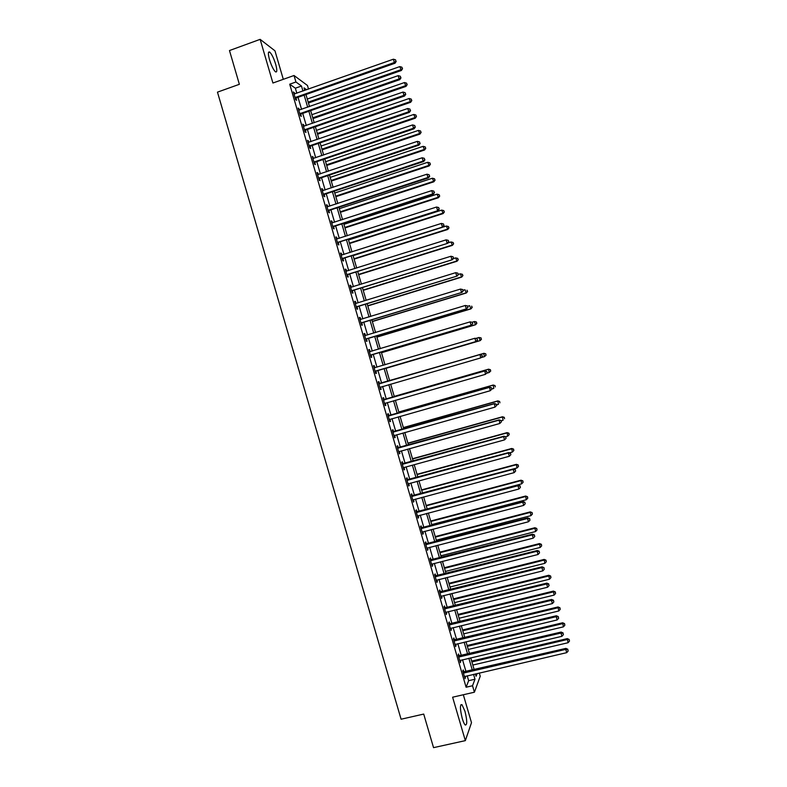 <?xml version="1.0" encoding="UTF-8"?>
<svg xmlns="http://www.w3.org/2000/svg" width="787" height="787" viewBox="0 0 787 787"><rect width="100%" height="100%" fill="white"/><g stroke="black" fill="none" stroke-linecap="round" stroke-linejoin="round"><path stroke-width="1.18" d="M464.93 711.192L461.939 704.621C459.854 704.414 459.962 709.028 462.244 718.452C463.277 721.876 464.271 724.07 465.245 725.014C467.321 725.152 467.222 720.538 464.93 711.192M275.666 64.219C273.778 58.218 271.81 54.185 269.764 52.129C268.013 51.224 267.934 53.742 269.518 59.694C271.426 65.734 273.394 69.758 275.411 71.784C277.172 72.67 277.25 70.151 275.666 64.219M479.283 673.003L480.227 676.23L474.413 692.206L472.525 685.752L474.974 679.22L473.548 674.331M283.3 79.33L274.958 50.811L260.143 39.35L229.479 50.545L239.366 84.307L217.468 92.148L401.085 719.22L423.711 714.075L433.539 747.65L465.333 740.636L471.502 722.692L463.327 694.754M296.827 93.22L295.361 88.203L289.705 84.209L295.942 81.996L294.033 75.503L307.471 85.478L308.524 89.098M289.705 84.209L466.101 687.228L468.659 680.676L467.232 675.807M466.032 671.695L462.54 659.752M461.349 655.689L457.837 643.687M456.667 639.683L453.145 627.633M451.984 623.668L448.442 611.568M447.301 607.653L443.75 595.503M442.619 591.637L439.048 579.439M437.936 575.622L434.345 563.374M433.243 559.606L429.643 547.299M428.561 543.581L424.95 531.225M423.868 527.556L420.248 515.151M419.186 511.53L415.546 499.076M414.493 495.505L410.844 483.002M409.811 479.48L406.131 466.917M405.118 463.445L401.429 450.833M400.426 447.41L396.727 434.749M395.743 431.374L392.024 418.654M391.05 415.329L387.312 402.57M386.358 399.294L382.61 386.476M381.665 383.249L377.908 370.411M376.953 367.165L373.215 354.366M372.251 351.071L368.523 338.312M367.539 334.967L363.82 322.267M362.827 318.863L359.128 306.212M358.124 302.759L354.435 290.157M353.412 286.655L349.733 274.102M348.7 270.551L345.04 258.038M343.988 254.437L340.338 241.973M339.276 238.323L335.646 225.908M334.564 222.209L330.943 209.844M329.851 206.096L326.241 193.779M325.129 189.982L321.539 177.705M320.417 173.858L316.836 161.63M315.705 157.734L312.144 145.556M310.983 141.611L307.432 129.481M306.271 125.477L302.729 113.397M301.549 109.354L298.027 97.322M294.751 93.958L293.403 91.941L295.666 99.674L296.601 100.303L295.991 98.208M295.912 97.942L295.715 97.263M299.463 110.082L298.125 108.065L300.388 115.797L301.303 116.378L300.693 114.282M300.614 114.026L300.427 113.377M304.175 126.205L302.838 124.179L305.1 131.921L306.005 132.452L305.395 130.357M308.897 142.329L307.55 140.302L309.812 148.035L310.708 148.517L310.098 146.431M313.61 158.443L312.272 156.416L314.534 164.149L315.41 164.591L314.8 162.496M318.322 174.557L317.85 172.943L316.984 172.53L319.247 180.262L320.102 180.656L319.492 178.56M323.034 190.67L322.552 189.008L321.696 188.644L323.959 196.376L324.805 196.72L324.195 194.625M327.746 206.784L327.244 205.073L326.408 204.758L328.671 212.49L329.507 212.785L328.897 210.69M332.458 222.898L331.947 221.127L331.12 220.862L333.383 228.594L334.2 228.84L333.59 226.754M337.17 239.002L336.639 237.192L335.833 236.966L338.095 244.698L338.902 244.895L338.292 242.809M341.883 255.106L341.342 253.247L340.535 253.07L342.798 260.802L343.594 260.95L342.984 258.864M346.595 271.21L346.034 269.302L345.247 269.174L347.51 276.906L348.287 277.004L347.677 274.919M351.307 287.314L350.736 285.356L349.959 285.278L352.222 293L352.989 293.059L352.379 290.974M356.019 303.408L355.429 301.401L354.671 301.372L356.924 309.094L357.682 309.104L357.072 307.019M360.721 319.512L360.121 317.446L359.374 317.466L361.636 325.188L362.374 325.149L361.764 323.063M365.424 335.587L364.814 333.501L364.086 333.56L366.339 341.283L367.067 341.194L366.457 339.108M370.116 351.632L369.506 349.536L368.788 349.654L371.051 357.377L371.759 357.239L371.149 355.153M374.809 367.667L374.199 365.581L373.491 365.739L375.753 373.461L376.452 373.284L375.842 371.189M379.501 383.712L378.891 381.616L378.203 381.823L380.455 389.545L381.144 389.319L380.534 387.234M384.194 399.747L383.584 397.661L382.905 397.907L385.168 405.63L385.837 405.354L385.227 403.269M388.886 415.782L388.276 413.696L387.607 413.992L389.87 421.714L390.519 421.389L389.909 419.304M393.569 431.807L392.959 429.722L392.31 430.076L394.572 437.788L395.212 437.424L394.602 435.339L393.992 435.811M398.261 447.842L397.651 445.757L397.012 446.15L399.275 453.863L399.904 453.45L399.304 451.423M402.944 463.868L402.334 461.782L401.714 462.225L403.977 469.937L404.587 469.475L404.006 467.498M407.636 479.893L407.027 477.807L406.417 478.299L408.679 486.012L409.279 485.5L408.709 483.572M412.319 495.918L411.709 493.833L411.119 494.374L413.382 502.086L413.962 501.526L413.411 499.647M417.012 511.943L416.402 509.858L415.821 510.438L418.074 518.151L418.645 517.541L418.113 515.721M421.694 527.959L421.084 525.873L420.524 526.503L422.776 534.216L423.337 533.566L422.816 531.786M426.377 543.974L425.767 541.889L425.216 542.568L427.479 550.28L428.02 549.582L427.518 547.85M431.069 559.99L430.459 557.904L429.918 558.632L432.171 566.345L432.702 565.597L432.211 563.915M435.752 576.005L435.142 573.92L434.621 574.697L436.874 582.4L437.385 581.603L436.913 579.98M440.435 592.021L439.825 589.935L439.313 590.752L441.566 598.454L441.605 596.034M445.117 608.026L444.507 605.941L444.006 606.807L446.268 614.509L446.308 612.099M449.8 624.032L449.19 621.946L448.708 622.861L450.961 630.564L451 628.154M454.483 640.038L453.873 637.952L453.401 638.916L455.653 646.619L455.693 644.199M459.155 656.033L458.546 653.958L458.093 654.961L460.346 662.664L460.395 660.254M463.838 672.039L463.228 669.953L462.786 671.006L465.038 678.709L465.087 676.299M474.413 692.206L452.623 697.203L465.333 740.636M466.101 687.228L472.525 685.752M260.143 39.35L272.922 83.019L294.033 75.503M475.407 673.898L476.086 676.249L477.119 673.505M306.625 89.767L304.018 87.869L304.766 90.426M305.966 94.529L309.488 106.579M310.668 110.642L314.21 122.742M315.38 126.746L318.932 138.886M320.093 142.84L323.664 155.039M324.805 158.944L328.386 171.192M329.507 175.039L333.108 187.336M334.219 191.133L337.82 203.479M338.922 207.227L342.542 219.622M343.624 223.321L347.264 235.756M348.336 239.415L351.986 251.889M353.038 255.5L356.708 268.033M357.741 271.584L361.42 284.156M362.443 287.668L366.142 300.29M367.145 303.743L370.854 316.423M371.848 319.827L375.576 332.547M376.55 335.901L380.288 348.671M381.252 351.976L385 364.794M385.955 368.041L389.713 380.898M390.657 384.135L394.415 396.963M395.369 400.249L399.107 413.037M400.081 416.362L403.81 429.092M404.793 432.476L408.502 445.157M409.506 448.59L413.205 461.221M414.218 464.694L417.897 477.276M418.93 480.798L422.589 493.331M423.642 496.902L427.292 509.376M428.344 513.006L431.984 525.431M433.057 529.11L436.677 541.476M437.769 545.204L441.369 557.521M442.471 561.298L446.062 573.566M447.183 577.392L450.754 589.611M451.886 593.477L455.447 605.646M456.588 609.571L460.129 621.691M461.29 625.655L464.822 637.726M466.002 641.739L469.514 653.761M470.705 657.824L474.197 669.786M302.956 91.066L301.49 86.039L295.942 81.996M472.348 670.219L468.845 658.257M467.655 654.194L464.143 642.182M462.972 638.168L459.441 626.108M458.28 622.133L454.738 610.023M453.597 606.108L450.036 593.939M448.905 590.073L445.334 577.855M444.212 574.038L440.622 561.77M439.52 558.003L435.919 545.676M434.827 541.958L431.217 529.592M430.135 525.913L426.505 513.498M425.442 509.868L421.802 497.394M420.75 493.823L417.09 481.3M416.057 477.778L412.378 465.196M411.365 461.723L407.676 449.102M406.672 445.668L402.964 432.998M401.97 429.613L398.252 416.884M397.278 413.559L393.539 400.78M392.585 397.494L388.827 384.666M387.883 381.429L384.125 368.582M383.171 365.325L379.423 352.517M378.458 349.212L374.73 336.452M373.746 333.098L370.028 320.378M369.034 316.974L365.325 304.303M364.312 300.85L360.623 288.229M359.6 284.727L355.921 272.154M354.888 268.603L351.218 256.07M350.166 252.47L346.516 239.996M345.454 236.346L341.814 223.911M340.732 220.212L337.111 207.827M336.01 204.069L332.399 191.733M331.288 187.936L327.697 175.649M326.575 171.792L322.995 159.554M321.853 155.649L318.282 143.46M317.131 139.506L313.58 127.366M312.409 123.362L308.868 111.262M307.687 107.209L304.156 95.168M295.361 88.203L301.49 86.039M468.659 680.676L474.974 679.22M293.669 92.827L294.348 92.591M298.371 108.901L299.05 108.665M303.064 124.976L303.752 124.739M307.766 141.04L308.455 140.804M312.469 157.105L313.147 156.879M317.171 173.17L317.85 172.943M321.863 189.234L322.552 189.008M326.566 205.299L327.244 205.073M331.258 221.354L331.947 221.127M335.96 237.408L336.639 237.192M340.653 253.463L341.342 253.247M345.345 269.518L346.034 269.302M350.048 285.563L350.736 285.356M354.74 301.618L355.429 301.401M359.433 317.663L360.121 317.446M364.125 333.708L364.814 333.501M368.818 349.743L369.506 349.536M373.51 365.788L374.199 365.581M380.455 389.516L381.144 389.319M385.138 405.551L385.837 405.354M389.831 421.586L390.519 421.389M394.523 437.611L395.212 437.424M399.206 453.646L399.904 453.45M403.898 469.662L404.587 469.475M408.581 485.687L409.279 485.5M413.264 501.713L413.962 501.526M417.956 517.728L418.645 517.541M422.639 533.743L423.337 533.566M427.321 549.759L428.02 549.582M432.004 565.774L432.702 565.597M436.687 581.78L437.385 581.603M441.369 597.795L442.068 597.618M446.052 613.801L446.75 613.624M450.735 629.797L451.433 629.63M455.417 645.802L456.116 645.635M460.1 661.798L460.798 661.641M464.773 677.794L465.481 677.637M295.627 97.204L296.561 97.834L395.005 63.245L394.356 62.498L295.056 97.578M395.93 61.15L395.546 59.832L395.93 61.15L394.356 62.498L393.392 59.202L294.023 94.037M296.561 97.834L295.391 98.739M395.005 63.245L396.195 61.445M395.546 59.832L393.392 59.202M308.435 102.979L401.35 70.496L399.796 66.6L307.274 99.024M308.189 102.153L400.731 69.787L402.511 68.764L401.891 67.2L402.265 68.479M399.796 66.6L401.891 67.2M402.511 68.764L401.35 70.496M300.349 113.328L301.264 113.908L399.796 79.625L399.157 78.926L299.768 113.702M400.731 77.569L400.347 76.26L400.731 77.569L399.157 78.926L398.192 75.641L298.735 110.16M301.264 113.908L300.093 114.804M399.796 79.625L400.986 77.854M400.347 76.26L398.192 75.641M305.061 129.452L305.966 129.983L404.577 96.004L403.947 95.355L304.49 129.825M405.521 93.987L405.138 92.679L405.521 93.987L403.947 95.355L402.993 92.069L303.448 126.284M305.966 129.983L304.795 130.878M404.577 96.004L405.777 94.253M405.138 92.679L402.993 92.069M309.773 145.565L310.668 146.057L409.358 112.384L408.748 111.784L309.202 145.939M410.322 110.406L409.938 109.098L410.322 110.406L408.748 111.784L407.794 108.498L308.17 142.398M310.668 146.057L309.498 146.943M409.358 112.384L410.568 110.652M409.938 109.098L407.794 108.498M313 118.601L405.994 86.403L404.459 82.546L311.859 114.695M312.773 117.824L405.394 85.744L407.164 84.681L406.545 83.147L406.918 84.416M404.459 82.546L406.545 83.147M407.164 84.681L405.994 86.403M317.574 134.223L410.637 102.3L409.122 98.503L316.443 130.367M317.358 133.495L410.047 101.69L411.808 100.608L411.198 99.083L411.571 100.362M409.122 98.503L411.198 99.083M411.808 100.608L410.637 102.3M322.139 149.845L415.28 118.207L413.775 114.449L321.027 146.038M321.942 149.166L414.71 117.637L416.461 116.525L415.861 115.02L416.225 116.299M413.775 114.449L415.861 115.02M416.461 116.525L415.28 118.207M314.495 161.689L315.371 162.132L414.139 128.763L413.549 128.212L313.915 162.053M415.113 126.825L414.729 125.517L415.113 126.825L413.549 128.212L412.585 124.926L312.882 158.512M315.371 162.132L314.2 163.017M414.139 128.763L415.349 127.051M414.729 125.517L412.585 124.926M326.703 165.467L419.924 134.105L418.428 130.396L325.602 161.699M326.526 164.827L419.363 133.583L421.104 132.442L420.514 130.967L420.888 132.236M418.428 130.396L420.514 130.967M421.104 132.442L419.924 134.105M319.207 177.803L320.073 178.196L418.93 145.142L418.34 144.641L318.627 178.167M419.914 143.244L419.53 141.926L419.914 143.244L418.34 144.641L417.385 141.355L317.594 174.625M320.073 178.196L318.892 179.082M418.93 145.142L420.14 143.441M419.53 141.926L417.385 141.355M323.919 193.917L324.765 194.261L423.711 161.512L423.14 161.06L323.339 194.281M424.705 159.653L424.321 158.344L424.705 159.653L423.14 161.06L422.176 157.774L322.306 190.739M324.765 194.261L323.595 195.137M423.711 161.512L424.931 159.84M424.321 158.344L422.176 157.774M328.632 210.031L329.468 210.326L428.492 177.882L427.931 177.478L328.051 210.395M429.495 176.062L429.112 174.753L429.495 176.062L427.931 177.478L426.977 174.193L327.018 206.853M329.468 210.326L328.287 211.201M428.492 177.882L429.712 176.229M429.112 174.753L426.977 174.193M333.344 226.135L334.17 226.39L433.273 194.251L432.732 193.897L332.763 226.499M434.286 192.471L433.903 191.162L434.286 192.471L432.732 193.897L431.768 190.611L331.73 222.957M334.17 226.39L332.99 227.256M433.273 194.251L434.503 192.618M433.903 191.162L431.768 190.611M338.056 242.248L438.044 210.611L337.475 242.603M439.077 208.88L438.693 207.561L439.077 208.88L437.523 210.306L436.569 207.03L336.442 239.061M338.863 242.455L337.682 243.311M438.044 210.611L439.284 208.998M438.693 207.561L436.569 207.03M331.278 181.089L424.567 150.002L423.091 146.343L330.186 177.36M331.101 180.498L424.016 149.53L425.757 148.359L425.167 146.894L425.541 148.172M423.091 146.343L425.167 146.894M425.757 148.359L424.567 150.002M335.842 196.701L429.21 165.9L427.744 162.279L334.77 193.022M335.685 196.16L428.679 165.467L430.4 164.276L429.82 162.83L430.194 164.109M427.744 162.279L429.82 162.83M430.4 164.276L429.21 165.9M340.407 212.313L433.853 181.787L432.397 178.226L339.345 208.683M340.259 211.821L433.332 181.413L435.054 180.193L434.473 178.757L434.837 180.036M432.397 178.226L434.473 178.757M435.054 180.193L433.853 181.787M344.972 227.925L438.497 197.685L437.051 194.163L343.929 224.344M344.844 227.473L437.985 197.35L439.697 196.101L439.116 194.694L439.49 195.963M437.051 194.163L439.116 194.694M439.697 196.101L438.497 197.685M349.536 243.527L443.13 213.572L441.704 210.099L348.503 239.996M349.418 243.134L442.638 213.287L444.34 212.008L443.77 210.621L444.143 211.89M441.704 210.099L443.77 210.621M444.34 212.008L443.13 213.572M342.768 258.352L442.825 226.981L342.188 258.707M443.868 225.279L443.484 223.97L443.868 225.279L442.314 226.725L441.359 223.439L341.155 255.165M343.565 258.51L342.384 259.366M442.825 226.981L444.075 225.387M443.484 223.97L441.359 223.439M354.101 259.139L447.773 229.46L446.357 226.026L353.088 255.657M354.002 258.785L447.291 229.214L448.983 227.915L448.423 226.538L448.797 227.817M446.357 226.026L448.423 226.538M448.983 227.915L447.773 229.46M347.48 274.456L447.606 243.34L346.9 274.811M448.659 241.678L448.275 240.369L448.659 241.678L447.105 243.134L446.15 239.848L345.867 271.269M348.257 274.565L347.077 275.42M447.606 243.34L448.856 241.766M448.275 240.369L446.15 239.848M358.665 274.742L452.407 245.347L451.01 241.963L447.931 242.927M358.577 274.437L451.945 245.15L453.627 243.813L453.076 242.465L453.44 243.734M451.01 241.963L453.076 242.465M453.627 243.813L452.407 245.347M352.183 290.551L452.387 259.7L351.602 290.905M453.45 258.077L453.066 256.769L453.45 258.077L451.905 259.543L450.941 256.257L350.569 287.373M352.95 290.619L351.769 291.465M452.387 259.7L453.637 258.146M453.066 256.769L450.941 256.257M363.23 290.344L457.05 261.225L455.663 257.89L453.233 258.648M363.151 290.088L456.598 261.077L458.27 259.72L457.719 258.382L458.093 259.661M455.663 257.89L457.719 258.382M458.27 259.72L457.05 261.225M356.895 306.655L457.158 276.05L356.314 306.999M458.231 274.476L457.847 273.168L458.231 274.476L456.696 275.942L455.732 272.666L355.606 303.487M357.642 306.664L356.462 307.51M355.262 303.418L355.793 303.467M457.158 276.05L458.418 274.515M457.847 273.168L455.732 272.666M367.795 305.946L461.684 277.103L460.316 273.817L458.388 274.407M367.726 305.73L461.241 277.004L462.913 275.617L462.372 274.299L462.736 275.578M460.316 273.817L462.372 274.299M462.913 275.617L461.684 277.103M361.607 322.749L461.939 292.41L361.026 323.093M463.022 290.865L461.487 292.351L460.523 289.065L462.815 289.586L463.022 290.865L462.815 289.586M359.984 319.561L460.523 289.065L462.638 289.557M362.345 322.719L361.154 323.555M359.964 319.463L360.653 319.532M461.939 292.41L463.199 290.895M372.359 321.549L466.327 292.98L464.969 289.744L463.041 290.334M372.31 321.381L465.894 292.931L467.557 291.515L467.016 290.216L467.389 291.495M467.557 291.515L466.327 292.98M366.309 338.843L466.711 308.76L365.729 339.187M467.812 307.264L466.268 308.75L465.314 305.474L467.596 305.956L467.812 307.264L467.596 305.956M364.696 335.656L465.314 305.474L467.429 305.946M367.037 338.764L365.847 339.6M364.656 335.508L365.483 335.587M466.711 308.76L467.98 307.264M376.914 337.141L470.96 308.858L469.613 305.671L467.685 306.251M376.884 337.023L470.547 308.848L472.2 307.412L471.669 306.133L472.033 307.402M472.2 307.412L470.96 308.858M371.021 354.937L471.482 325.11L370.431 355.281M472.594 323.654L471.059 325.149L470.105 321.873L472.377 322.326L472.594 323.654L472.377 322.326M369.398 351.74L470.105 321.873L472.21 322.336M371.73 354.809L370.539 355.645M369.349 351.553L370.293 351.641L369.575 351.759M471.482 325.11L472.761 323.634M375.724 371.021L476.263 341.46L375.143 371.366M477.384 340.033L475.85 341.548L474.895 338.262L477.158 338.695L477.384 340.033L477.158 338.695M374.11 367.834L474.895 338.262L477.001 338.725M376.422 370.854L375.232 371.68M374.032 367.588L375.163 367.696M476.263 341.46L477.542 340.004M482.323 356.373L481.939 355.065L482.323 356.373L480.641 357.937L379.846 387.45M482.165 356.422L480.641 357.937L480.08 354.534L378.724 383.623M378.813 383.918L479.677 354.662L481.782 355.114M380.898 386.978L379.924 387.716M481.939 355.065L480.08 354.534M487.104 372.733L486.72 371.425L487.104 372.733L485.422 374.337L384.548 403.534M486.946 372.802L485.422 374.337L484.851 370.874L383.417 399.658M383.515 400.003L484.467 371.051L486.573 371.494M385.414 403.111L384.617 403.751M486.72 371.425L484.851 370.874M491.885 389.093L491.501 387.784L491.885 389.093L490.212 390.726L389.26 419.619M491.737 389.191L490.212 390.726L489.622 387.224L388.109 415.693M388.217 416.087L489.258 387.45L491.354 387.873M389.998 419.235L389.299 419.786M491.501 387.784L489.622 387.224M496.656 405.453L496.272 404.144L496.656 405.453L495.003 407.115L393.962 435.693M496.518 405.561L495.003 407.115L494.393 403.564L392.792 431.719M392.929 432.161L494.039 403.829L496.135 404.252M496.272 404.144L494.393 403.564M501.437 421.812L501.053 420.504L501.437 421.812L499.784 423.495L398.665 451.777M501.299 421.94L499.784 423.495L499.165 419.894L397.484 447.754M397.632 448.246L498.83 420.219L500.916 420.632M501.053 420.504L499.165 419.894M402.334 464.32L503.611 436.608L504.565 439.884L403.672 467.626M402.177 463.779L503.936 436.234L505.697 437.001L506.08 438.31L505.697 437.001M505.825 436.854L503.936 436.234M504.565 439.884L506.08 438.31M407.036 480.395L508.392 452.987L509.356 456.263L408.069 483.916M406.859 479.804L508.707 452.564L508.392 452.987L510.478 453.381L510.861 454.689L510.478 453.381M510.606 453.204L508.707 452.564M509.356 456.263L510.861 454.689M411.729 496.459L513.183 469.367L514.137 472.643L412.762 499.991M411.542 495.82L513.478 468.895L513.183 469.367L515.259 469.75L515.642 471.059L515.259 469.75M515.377 469.554L513.478 468.895M514.137 472.643L515.642 471.059M416.431 512.534L517.964 485.736L518.918 489.012L417.464 516.056M416.234 511.845L518.249 485.225L517.964 485.736L520.04 486.11L520.423 487.419L520.04 486.11M520.158 485.904L518.249 485.225M518.918 489.012L520.423 487.419M421.134 528.598L522.745 502.116L523.699 505.392L422.166 532.13M420.917 527.861L523.011 501.545L522.745 502.116L524.821 502.48L525.204 503.788L524.821 502.48M524.929 502.254L523.011 501.545M523.699 505.392L525.204 503.788M425.836 544.663L527.526 518.485L528.48 521.761L426.859 548.195M425.6 543.876L527.782 517.866L527.526 518.485L529.602 518.84L529.985 520.148L529.602 518.84M529.7 518.594L527.782 517.866M528.48 521.761L529.985 520.148M430.528 560.728L532.307 534.855L533.261 538.131L431.561 564.249M430.282 559.891L532.543 534.196L532.307 534.855L534.373 535.199L534.757 536.508L534.373 535.199M534.471 534.934L532.543 534.196M533.261 538.131L534.757 536.508M435.231 576.782L537.088 551.225L538.042 554.501L436.264 580.314M434.965 575.897L537.314 550.507L537.088 551.225L539.154 551.559L539.538 552.868L539.154 551.559M539.243 551.274L537.314 550.507M538.042 554.501L539.538 552.868M439.923 592.837L541.869 567.594L542.823 570.87L440.956 596.369M439.648 591.903L542.076 566.827L541.869 567.594L543.935 567.919L544.309 569.227L543.935 567.919M544.014 567.614L542.076 566.827M542.823 570.87L544.309 569.227M444.625 608.892L546.65 583.954L547.604 587.23L445.649 612.424M444.33 607.908L546.847 583.137L546.65 583.954L548.706 584.269L549.09 585.577L548.706 584.269M548.785 583.944L546.847 583.137M547.604 587.23L549.09 585.577M449.318 624.947L551.421 600.314L552.376 603.59L450.351 628.479M449.013 623.914L551.608 599.458L551.421 600.314L553.487 600.619L553.861 601.927L553.487 600.619M553.556 600.274L551.608 599.458M552.376 603.59L553.861 601.927M381.479 352.733L475.594 324.736L474.266 321.588L472.062 322.247M381.459 352.665L475.2 324.775L476.843 323.3L476.312 322.04L476.686 323.319M476.312 322.04L474.669 321.558L476.469 322.031M476.843 323.3L475.594 324.736M481.329 339.227L480.955 337.948L481.329 339.227L479.844 340.692L386.033 368.306L480.227 340.604L478.919 337.505L475.978 338.371M480.955 337.948L478.919 337.505L481.113 337.918M481.477 339.197L480.227 340.604M483.936 353.304L389.683 380.8L483.936 353.304L485.746 353.816L485.973 355.134L485.746 353.816M481.27 357.544L484.497 356.609L483.562 353.422L485.599 353.855M486.12 355.085L484.497 356.609L485.973 355.134M486.641 373.235L489.14 372.517L488.57 369.172L394.248 396.392M490.252 369.762L490.616 371.041L490.39 369.693L488.206 369.339L394.257 396.451M490.763 370.972L489.14 372.517L490.616 371.041M488.57 369.172L490.39 369.693M491.845 388.985L493.783 388.434L493.203 385.04L398.802 411.975M494.895 385.669L495.259 386.938L495.033 385.581L492.859 385.246L398.832 412.083M493.203 385.04L495.033 385.581M496.489 404.892L498.437 404.341L497.837 400.898L403.357 427.567M499.538 401.567L499.902 402.846L499.666 401.468L497.502 401.163L403.406 427.715M497.837 400.898L499.666 401.468M501.132 420.789L503.08 420.248L502.47 416.766L407.922 443.15M504.182 417.464L504.546 418.743L504.3 417.346L502.145 417.071L407.971 443.347M502.47 416.766L504.3 417.346M505.529 436.755L507.723 436.155L507.103 432.624L412.477 458.723M508.815 433.362L509.189 434.64L508.943 433.224L506.798 432.978L412.545 458.969M509.189 434.64L507.723 436.155M507.103 432.624L508.943 433.224M509.514 452.84L512.367 452.063L511.737 448.482L417.031 474.305M513.458 449.259L513.832 450.528L513.577 449.102L511.442 448.875L417.12 474.591M513.832 450.528L512.367 452.063M511.737 448.482L513.577 449.102M513.508 468.904L517.01 467.96L516.361 464.34L421.586 489.888M518.102 465.156L518.476 466.425L518.21 464.979L516.085 464.783L421.684 490.222M518.476 466.425L517.01 467.96M516.361 464.34L518.21 464.979M427.164 508.963L521.653 483.857L520.994 480.188L426.141 505.461M522.745 481.044L523.109 482.313L522.843 480.847L520.728 480.68L426.249 505.844M523.109 482.313L521.653 483.857M520.994 480.188L522.843 480.847M431.738 524.585L526.296 499.755L525.618 496.036L430.696 521.033M527.379 496.931L527.752 498.201L527.487 496.715L525.372 496.577L430.823 521.456M527.752 498.201L526.296 499.755M525.618 496.036L527.487 496.715M436.303 540.197L530.94 515.652L530.251 511.884L435.25 536.596M532.022 512.819L532.396 514.088L532.12 512.583L530.005 512.475L435.388 537.078M532.396 514.088L530.94 515.652M530.251 511.884L532.12 512.583M440.868 555.809L535.583 531.54L534.875 527.733L439.805 552.169M536.665 528.707L537.029 529.976L536.754 528.451L534.648 528.362L439.953 552.69M537.029 529.976L535.583 531.54M534.875 527.733L536.754 528.451M445.432 571.431L540.216 547.437L539.508 543.581L444.36 567.732M541.299 544.584L541.672 545.853L541.377 544.309L539.292 544.26L444.517 568.303M541.672 545.853L540.216 547.437M539.508 543.581L541.377 544.309M449.997 587.033L544.86 563.325L544.132 559.429L448.905 583.305M545.932 560.462L546.306 561.731L546.011 560.177L543.935 560.147L449.092 583.915M546.306 561.731L544.86 563.325M544.132 559.429L546.011 560.177M454.561 602.645L549.503 579.212L548.755 575.267L453.46 598.868M550.575 576.34L550.939 577.609L550.644 576.035L548.569 576.035L453.656 599.527M550.939 577.609L549.503 579.212M548.755 575.267L550.644 576.035M459.126 618.248L554.137 595.09L553.379 591.106L458.014 614.421M555.209 592.217L555.583 593.487L555.278 591.893L553.212 591.913L458.221 615.129M555.583 593.487L554.137 595.09M553.379 591.106L555.278 591.893M454.01 641.002L556.202 616.674L557.157 619.949L455.043 644.533M453.696 639.92L556.37 615.768L556.202 616.674L558.258 616.969L558.642 618.277L558.258 616.969M558.327 616.605L556.37 615.768M557.157 619.949L558.642 618.277M463.691 633.86L558.78 610.978L558.013 606.944L462.559 629.984M559.842 608.095L560.216 609.364L559.901 607.751L557.845 607.8L462.776 630.731M560.216 609.364L558.78 610.978M558.013 606.944L559.901 607.751M458.703 657.047L560.983 633.033L561.938 636.299L459.736 660.578M458.378 655.915L561.131 632.069L560.983 633.033L563.03 633.319L563.413 634.627L563.03 633.319M563.089 632.935L561.131 632.069M561.938 636.299L563.413 634.627M468.255 649.462L563.413 626.855L562.636 622.773L467.114 645.537M564.476 623.963L564.85 625.232L564.535 623.599L562.489 623.678L467.34 646.334M564.85 625.232L563.413 626.855M562.636 622.773L564.535 623.599M463.405 673.101L565.755 649.383L566.709 652.659L464.428 676.623M463.051 671.921L565.892 648.38L565.755 649.383L567.801 649.659L568.184 650.967L567.801 649.659M567.86 649.255L565.892 648.38M566.709 652.659L568.184 650.967M472.82 665.054L568.047 642.733L567.26 638.611L471.659 661.09M569.109 639.831L569.483 641.1L569.168 639.447L567.122 639.556L471.905 661.936M569.483 641.1L568.047 642.733M567.26 638.611L569.168 639.447M295.194 97.46L296.128 98.09M299.906 113.584L300.831 114.164L299.936 113.564M304.628 129.698L305.533 130.239M309.34 145.821L310.235 146.313M314.052 161.935L314.938 162.378M318.765 178.049L319.63 178.442M323.477 194.163L324.333 194.507M328.189 210.277L329.035 210.572M332.901 226.381L333.727 226.636M337.613 242.485L338.43 242.691M342.325 258.589L343.122 258.746M347.037 274.693L347.815 274.801M351.75 290.787L352.517 290.856M356.452 306.891L357.209 306.9M361.164 322.985L361.902 322.955M364.873 335.675L365.365 335.626M365.866 339.079L366.594 339M370.579 355.163L371.287 355.035M374.287 367.854L374.986 367.686M375.281 371.257L375.979 371.08M378.99 383.938L379.678 383.731M379.491 383.899L380.17 383.682M379.983 387.342L380.672 387.115M383.692 400.022L384.371 399.766M384.194 399.983L384.863 399.717M384.695 403.426L385.364 403.16M388.404 416.107L389.063 415.802M388.896 416.067L389.555 415.762M389.398 419.51L389.909 419.264M393.107 432.181L393.746 431.827M393.598 432.142L394.248 431.788M397.809 448.265L398.438 447.862M398.301 448.226L398.94 447.823M402.511 464.34L403.131 463.887M403.003 464.3L403.623 463.858M407.213 480.414L407.814 479.913M407.705 480.375L408.315 479.883M411.916 496.479L412.506 495.938M412.408 496.449L412.998 495.908M416.608 512.553L417.189 511.963M417.11 512.524L417.69 511.934M421.311 528.618L421.871 527.979M421.812 528.589L422.373 527.949M426.013 544.683L426.564 544.004M426.515 544.653L427.056 543.974M430.705 560.747L431.246 560.019M431.207 560.718L431.748 559.99M435.408 576.812L435.929 576.035M435.909 576.782L436.431 576.005M440.1 592.867L440.612 592.04M440.602 592.837L441.113 592.021M444.803 608.922L445.294 608.046M445.304 608.902L445.796 608.026M449.495 624.976L449.977 624.061M449.997 624.957L450.479 624.032M454.197 641.031L454.66 640.067M454.699 641.012L455.161 640.038M458.89 657.076L459.342 656.063M459.392 657.056L459.844 656.043M463.582 673.131L464.015 672.068M464.084 673.111L464.517 672.049M461.939 704.621L460.759 704.886M269.764 52.129L268.456 52.601M295.282 97.381L296.217 98.011"/></g></svg>
